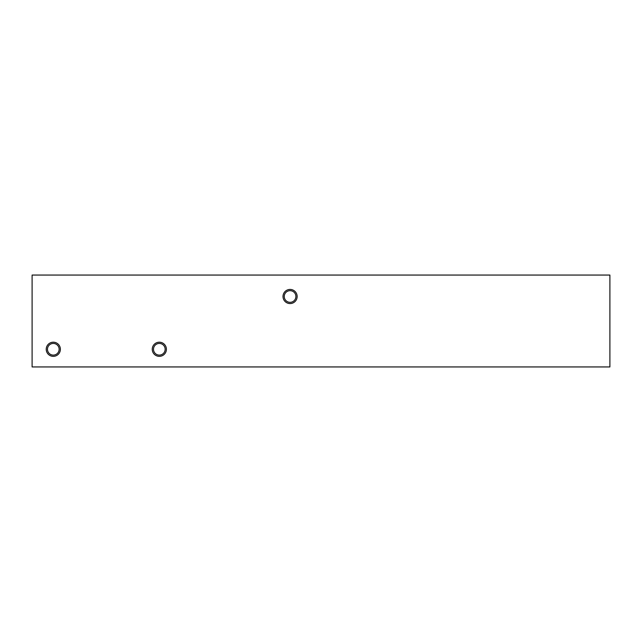 <?xml version="1.0" encoding="UTF-8"?>
<svg xmlns="http://www.w3.org/2000/svg" width="642" height="642" viewBox="0 0 642 642"><rect width="100%" height="100%" fill="white"/><g stroke="black" fill="none" stroke-linecap="round" stroke-linejoin="round"><path stroke-width="0.96" d="M32.1 275.057L609.9 275.057L609.9 366.943L32.1 366.943L32.1 275.057M283.01 296.5A7.07 7.07 0 0 1 293.611 290.377A7.07 7.07 0 0 1 293.611 302.623A7.07 7.07 0 0 1 283.01 296.5M152.25 349.272A7.07 7.07 0 0 1 162.859 343.149A7.07 7.07 0 0 1 162.859 355.395A7.07 7.07 0 0 1 152.25 349.272M46.232 349.272A7.07 7.07 0 0 1 56.841 343.149A7.07 7.07 0 0 1 56.841 355.395A7.07 7.07 0 0 1 46.232 349.272M59.136 349.272A5.834 5.834 0 0 0 53.302 343.438A5.834 5.834 0 0 0 47.476 349.272A5.834 5.834 0 0 0 53.302 355.106A5.834 5.834 0 0 0 59.136 349.272M165.155 349.272A5.834 5.834 0 0 0 159.32 343.438A5.834 5.834 0 0 0 153.494 349.272A5.834 5.834 0 0 0 159.32 355.106A5.834 5.834 0 0 0 165.155 349.272M295.906 296.5A5.834 5.834 0 0 0 290.08 290.666A5.834 5.834 0 0 0 284.245 296.5A5.834 5.834 0 0 0 290.08 302.326A5.834 5.834 0 0 0 295.906 296.5"/></g></svg>
